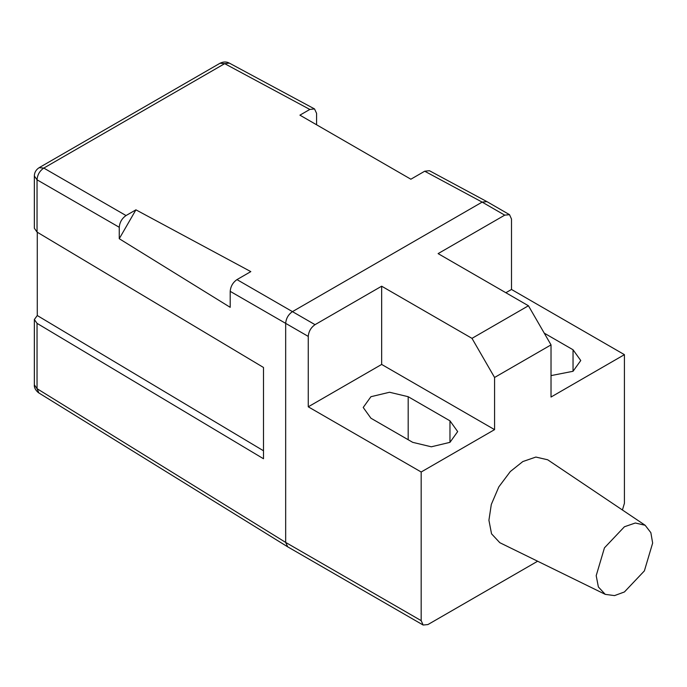 <?xml version="1.0" encoding="UTF-8"?>
<svg xmlns="http://www.w3.org/2000/svg" width="687" height="687" viewBox="0 0 687 687"><rect width="100%" height="100%" fill="white"/><g stroke="black" fill="none" stroke-linecap="round" stroke-linejoin="round"><path stroke-width="1.03" d="M624.423 591.962L614.522 595.603L605.256 594.358L598.377 586.964L596.196 575.663L604.457 547.84L624.423 526.766L635.303 523.005L645.153 525.272L650.855 532.674L652.65 543.065L644.38 570.888L624.423 591.962M645.153 525.272L547.668 459.775L535.86 457.061L522.798 461.57L510.329 471.522L498.839 486.86L491.299 504.473L488.921 520.248L491.54 533.816L499.801 542.687L605.256 594.358M622.422 509.994L624.423 503.296L624.423 354.655L511.506 289.467L511.506 219.059L509.522 214.67L504.73 215.151L438.108 253.615L528.44 305.767L551.026 344.883L494.571 377.472L471.986 338.356L528.44 305.767M471.986 338.356L381.654 286.204L315.032 324.668C310.945 327.527 308.686 331.435 308.257 336.407L285.672 323.362L285.672 542.412L285.672 323.362C286.101 318.399 288.36 314.491 292.447 311.632L482.145 202.107L292.447 311.632C288.36 314.491 286.101 318.399 285.672 323.362L230.197 291.34L230.197 307.321L119.255 238.715L135.923 209.836L126.03 215.555C121.942 218.406 119.684 222.322 119.255 227.285L119.255 238.715M308.257 406.816L421.174 472.003L494.571 429.633L381.654 364.436L308.257 406.816L308.257 336.407M421.174 472.003L421.174 620.644L423.158 625.033L427.949 624.552L537.638 561.227M494.571 429.633L494.571 377.472M624.423 354.655L551.026 397.034L551.026 344.883M504.73 215.151L482.145 202.107L424.703 171.218L429.409 170.702L486.851 201.592L482.145 202.107L486.937 201.635L509.522 214.67M381.654 364.436L381.654 286.204M370.928 418.22L363.208 407.468L370.928 396.708L389.555 392.251L408.19 396.708L449.968 420.83L457.679 431.582L449.968 442.342L431.333 446.799L412.707 442.342L370.928 418.22M511.506 289.467L505.864 292.731M551.026 375.609L573.044 371.281L580.764 360.529L573.044 349.769L544.25 333.143M316.587 124.785L316.587 113.355L314.526 108.924L309.82 109.439L299.918 115.158L410.869 179.213L424.703 171.218M37.278 232.232L37.278 315.539L34.35 319.515L37.038 323.354L263.49 458.744L263.49 367.468L37.038 232.086L34.35 228.247L34.35 175.975L37.038 179.814C37.407 174.816 39.666 170.908 43.813 168.083L126.03 215.555M135.923 209.836L250.815 271.614L236.972 279.609L315.032 324.668M287.57 546.749L38.893 392.973L37.038 388.67L285.672 542.412L287.724 546.835M37.278 315.539L263.49 450.775M230.197 291.34C230.634 286.376 232.884 282.46 236.972 279.609M309.82 109.439L224.683 63.659L229.338 63.11C226.444 61.564 223.335 61.615 220.012 63.256L39.142 167.68C36.007 169.732 34.41 172.497 34.35 175.975M285.672 542.412L421.174 620.644M573.044 371.281L573.044 349.769M449.968 442.342L449.968 420.83M408.19 439.732L408.19 396.708M220.012 63.256L224.683 63.659L43.813 168.083L39.142 167.68M37.038 323.354L37.038 388.67L34.35 384.823L34.35 319.515M119.255 227.285L37.038 179.814L37.038 232.086M423.158 625.033L287.655 546.8M38.893 392.973C37.768 392.354 33.861 388.782 34.35 384.823M314.526 108.924L229.338 63.11"/></g></svg>
